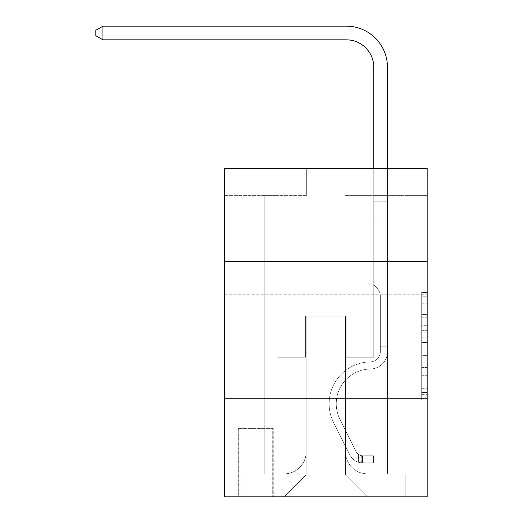 <?xml version="1.0" encoding="UTF-8"?>
<svg xmlns="http://www.w3.org/2000/svg" width="523" height="523" viewBox="0 0 523 523"><rect width="100%" height="100%" fill="white"/><g stroke="black" fill="none" stroke-linecap="round" stroke-linejoin="round"><path stroke-width="0.39" stroke-dasharray="2.62 1.96" d="M421.688 325.286L421.688 342.487L427.16 342.487L427.16 394.63L427.16 297.868L427.16 342.487L421.688 342.487L421.688 296.253L421.688 400.003L421.688 292.494L421.688 392.479L427.16 392.479L421.688 392.479L427.16 392.479L421.688 392.479L421.688 375.279L421.688 400.003L427.16 400.003L427.16 292.494L427.16 392.211L427.16 350.011L421.688 350.011L427.16 350.011L427.16 375.279L427.16 300.019L421.688 300.019L427.16 300.019L427.16 400.003L427.16 297.868L427.16 400.003L421.688 400.003L421.688 292.494L427.16 292.494L427.16 297.868L427.16 292.494L427.16 297.868L427.16 292.494L427.16 296.253L427.16 292.494L421.688 292.494L421.688 300.019L427.16 300.019L421.688 300.019L421.688 325.286L427.16 325.286M427.16 329.817L427.16 364.871L427.16 329.817M224.537 329.817L224.537 364.871L224.537 329.817M273.274 428.396L238.227 428.396L273.274 428.396L273.274 496.85L238.227 496.85L273.274 496.85M238.227 428.396L238.227 496.85M427.16 336.034L427.16 330.66L427.16 336.034L421.688 336.034L421.688 314.395L421.688 378.096L421.688 362.106L427.16 362.106L421.688 362.106L421.688 400.003L427.16 400.003L421.688 400.003L427.16 400.003L421.688 400.003L421.688 292.494L427.16 292.494L421.688 292.494L427.16 292.494L421.688 292.494L421.688 336.034L427.16 336.034M427.16 398.271L427.16 496.85L224.537 496.85L224.537 398.271L427.16 398.271L427.16 168.262L345.017 168.262L427.16 168.262L427.16 195.648L427.16 168.262L224.537 168.262L306.681 168.262L224.537 168.262L224.537 195.648L306.681 195.648L224.537 195.648L224.537 168.262L224.537 261.363L427.16 261.363L224.537 261.363L224.537 398.271L427.16 398.271L224.537 398.271M264.239 195.648L264.239 473.851L284.224 473.851A21.907 21.907 0 0 0 306.132 451.944L306.132 316.127L306.132 474.943L306.132 316.127L306.132 474.943L306.132 316.127L345.566 316.127L345.566 451.944A21.907 21.907 0 0 0 367.466 473.851L387.458 473.851L387.458 195.648L387.458 473.851L387.458 195.648L387.458 473.851L387.458 195.648L387.458 473.851L387.458 195.648L387.458 473.851L405.802 473.851L367.466 473.851L387.458 473.851L367.466 473.851L387.458 473.851L367.466 473.851L387.458 473.851L387.458 195.648L373.768 195.648L387.458 195.648L373.768 195.648L387.458 195.648L373.768 195.648L387.458 195.648L373.768 195.648L387.458 195.648L373.768 195.648L387.458 195.648L387.458 473.851L367.466 473.851A21.907 21.907 0 0 1 345.566 451.944A21.907 21.907 0 0 0 367.466 473.851A21.907 21.907 0 0 1 345.566 451.944A21.907 21.907 0 0 0 367.466 473.851A21.907 21.907 0 0 1 345.566 451.944A21.907 21.907 0 0 0 367.466 473.851A21.907 21.907 0 0 1 345.566 451.944L345.566 316.127L345.566 474.943L306.132 474.943L345.566 474.943L367.466 496.85L405.802 496.85L284.224 496.85L367.466 496.85L345.566 474.943L367.466 496.85L345.566 474.943L345.566 316.127L345.566 474.943L345.566 316.127L305.582 316.127L305.582 357.202L277.929 357.202L277.929 195.648L264.239 195.648L264.239 473.851L284.224 473.851A21.907 21.907 0 0 0 306.132 451.944L306.132 316.127L305.582 316.127L305.582 357.202L277.929 357.202L277.929 195.648L264.239 195.648L264.239 473.851L284.224 473.851L245.895 473.851L284.224 473.851L264.239 473.851L264.239 195.648L264.239 473.851L264.239 195.648L264.239 473.851L264.239 195.648L277.929 195.648L264.239 195.648L277.929 195.648L264.239 195.648L277.929 195.648L264.239 195.648L277.929 195.648L264.239 195.648L264.239 473.851L264.239 195.648M306.132 451.944L306.132 316.127L305.582 316.127L305.582 357.202L277.929 357.202L277.929 195.648L277.929 357.202L277.929 195.648L277.929 357.202L277.929 195.648L277.929 357.202L277.929 195.648L277.929 357.202L305.582 357.202L277.929 357.202L305.582 357.202L277.929 357.202L305.582 357.202L277.929 357.202L305.582 357.202L305.582 316.127L305.582 357.202L305.582 316.127L305.582 357.202L305.582 316.127L305.582 357.202L305.582 316.127L306.132 316.127L305.582 316.127L306.132 316.127L305.582 316.127L306.132 316.127L305.582 316.127L306.132 316.127L306.132 451.944A21.907 21.907 0 0 1 284.224 473.851A21.907 21.907 0 0 0 306.132 451.944A21.907 21.907 0 0 1 284.224 473.851A21.907 21.907 0 0 0 306.132 451.944A21.907 21.907 0 0 1 284.224 473.851A21.907 21.907 0 0 0 306.132 451.944M427.16 195.648L345.017 195.648L427.16 195.648M238.776 496.85L272.725 496.85L238.776 496.85L238.776 428.396L272.725 428.396L272.725 496.85L272.725 428.396L238.776 428.396L238.776 496.85M245.895 496.85L284.224 496.85L306.132 474.943L284.224 496.85L306.132 474.943L284.224 496.85L245.895 496.85L245.895 473.851L245.895 496.85M346.108 316.127L345.566 316.127L346.108 316.127L345.566 316.127L346.108 316.127L345.566 316.127L346.108 316.127L345.566 316.127L346.108 316.127L345.566 316.127L346.108 316.127L346.108 357.202L346.108 316.127M345.017 195.648L345.017 168.262L345.017 195.648M306.681 195.648L306.681 168.262L306.681 195.648M405.802 473.851L405.802 496.85L405.802 473.851M373.768 195.648L373.768 357.202L346.108 357.202L373.768 357.202L346.108 357.202L373.768 357.202L346.108 357.202L373.768 357.202L346.108 357.202L373.768 357.202L346.108 357.202L373.768 357.202L373.768 195.648M427.16 261.363L224.537 261.363M421.688 342.487L427.16 342.487L421.688 342.487M421.688 296.253L421.688 292.494L421.688 296.253L427.16 296.253L421.688 296.253M421.688 377.828L421.688 355.385L421.688 377.828L427.16 377.828L421.688 377.828M421.688 355.385L421.688 350.011L427.16 350.011L421.688 350.011L421.688 355.385L427.16 355.385L421.688 355.385M421.688 314.395L421.688 300.019L421.688 314.395L427.16 314.395L421.688 314.395M421.688 292.494L427.16 292.494L421.688 292.494L421.688 297.868L421.688 292.494L427.16 292.494M421.688 400.003L427.16 400.003L421.688 400.003L421.688 394.63L421.688 400.003M380.339 342.964L380.339 346.246L387.458 346.246L387.458 342.964L387.458 351.737L387.458 201.159L387.458 218.098L387.458 201.159L373.768 201.159L373.768 67.225A27.379 27.379 79.7 0 0 346.383 39.84L102.959 39.84L102.959 26.15L346.383 26.15A41.075 41.075 -100.3 0 1 387.458 67.225L387.458 218.098L387.458 201.159L373.768 201.159L373.768 218.098L387.458 218.098L387.458 201.159L387.458 218.098L387.458 201.159L373.768 201.159L373.768 67.225A27.379 27.379 79.7 0 0 346.383 39.84L102.959 39.84L95.84 35.734L95.84 30.256L95.84 35.734L102.959 39.84L102.959 26.15L346.383 26.15A41.075 41.075 -100.3 0 1 387.458 67.225L387.458 218.098L373.768 218.098L373.768 284.911L376.854 287.996A11.898 11.898 -100.3 0 1 380.339 296.41A11.898 11.898 79.7 0 0 376.854 287.996L373.768 284.911L373.768 201.159L387.458 201.159L373.768 201.159L373.768 67.225A27.379 27.379 79.7 0 0 346.383 39.84L102.959 39.84L95.84 35.734L95.84 30.256L102.959 26.15L102.959 39.84L102.959 26.15L95.84 30.256L95.84 35.734L102.959 39.84L95.84 35.734L95.84 30.256L102.959 26.15L346.383 26.15A41.075 41.075 -100.3 0 1 387.458 67.225L387.458 351.737A17.252 17.252 -100.4 0 1 370.48 368.99A17.252 17.252 79.7 0 0 387.458 351.737L387.458 218.098L373.768 218.098L373.768 284.911L376.854 287.996A11.898 11.898 -100.3 0 1 380.339 296.41A11.898 11.898 79.7 0 0 376.854 287.996L373.768 284.911L373.768 218.098L387.458 218.098L387.458 351.737A17.252 17.252 -100.4 0 1 370.48 368.99A17.252 17.252 79.7 0 0 387.458 351.737L387.458 218.098L373.768 218.098L373.768 201.159L373.768 284.911L376.854 287.996A11.898 11.898 -100.3 0 1 380.339 296.41A11.898 11.898 79.7 0 0 376.854 287.996L373.768 284.911L373.768 218.098L387.458 218.098L387.458 351.737A17.252 17.252 -100.4 0 1 370.48 368.99A17.252 17.252 79.7 0 0 387.458 351.737L387.458 218.098L373.768 218.098L373.768 67.225A27.379 27.379 79.7 0 0 346.383 39.84L102.959 39.84L102.959 26.15L346.383 26.15A41.075 41.075 -100.3 0 1 387.458 67.225L387.458 201.159L373.768 201.159L387.458 201.159L387.458 67.225L387.458 201.159L373.768 201.159L373.768 67.225A27.379 27.379 79.7 0 0 346.383 39.84L102.959 39.84L95.84 35.734L102.959 39.84L102.959 26.15L102.959 39.84L346.383 39.84L102.959 39.84L102.959 26.15L95.84 30.256L95.84 35.734L95.84 30.256L102.959 26.15L346.383 26.15A41.075 41.075 -100.3 0 1 387.458 67.225L387.458 201.159L387.458 67.225L387.458 201.159L373.768 201.159L373.768 284.911L376.854 287.996A11.898 11.898 -100.3 0 1 380.339 296.41A11.898 11.898 79.7 0 0 376.854 287.996L373.768 284.911L373.768 218.098L387.458 218.098L387.458 351.737A17.252 17.252 -100.4 0 1 370.48 368.99A34.773 34.773 79.7 0 0 339.957 419.374A34.773 34.773 -100.3 0 1 370.48 368.99A17.252 17.252 79.7 0 0 387.458 351.737L387.458 218.098L373.768 218.098L373.768 67.225L373.768 284.911L376.854 287.996A11.898 11.898 -100.3 0 1 380.339 296.41A11.898 11.898 79.7 0 0 376.854 287.996L373.768 284.911L373.768 218.098L387.458 218.098L387.458 351.737L387.458 346.246L380.339 346.246L380.339 342.964L387.458 342.964L380.339 342.964L380.339 351.737L380.339 296.41L380.339 351.737A10.133 10.133 -100.3 0 1 370.369 361.87A10.133 10.133 79.7 0 0 380.339 351.737L380.339 296.41L380.339 351.737L380.339 342.964L387.458 342.964L380.339 342.964L380.339 351.737A10.133 10.133 -100.3 0 1 370.369 361.87A10.133 10.133 79.7 0 0 380.339 351.737L380.339 296.41L380.339 351.737A10.133 10.133 -100.3 0 1 370.369 361.87A10.133 10.133 79.6 0 0 380.339 351.737L380.339 296.41L380.339 351.737L380.339 342.964L387.458 342.964M362.537 462.894A14.513 14.513 -100.3 0 1 349.848 454.899L333.596 422.571A41.892 41.892 -100.3 0 1 370.369 361.87A41.892 41.892 79.7 0 0 333.596 422.571A41.892 41.892 -100.3 0 1 370.369 361.87A10.133 10.133 79.7 0 0 380.339 351.737A10.133 10.133 -100.3 0 1 370.369 361.87A10.133 10.133 79.7 0 0 380.339 351.737L380.339 296.41L380.339 351.737A10.133 10.133 -100.3 0 1 370.369 361.87A10.133 10.133 79.6 0 0 380.339 351.737A10.133 10.133 79.7 0 1 370.369 361.87A41.892 41.892 79.7 0 0 333.596 422.571A41.892 41.892 -100.3 0 1 370.369 361.87A10.133 10.133 79.7 0 0 380.339 351.737A10.133 10.133 79.6 0 1 370.369 361.87A41.892 41.892 79.7 0 0 333.596 422.571L349.848 454.899L333.596 422.571A41.892 41.892 -100.3 0 1 370.369 361.87A10.133 10.133 79.7 0 0 380.339 351.737A10.133 10.133 79.7 0 1 370.369 361.87A10.133 10.133 79.6 0 0 380.339 351.737A10.133 10.133 79.7 0 1 370.369 361.87A41.892 41.892 79.7 0 0 333.596 422.571A41.892 41.892 -100.3 0 1 370.369 361.87A10.133 10.133 79.7 0 0 380.339 351.737A10.133 10.133 79.6 0 1 370.369 361.87A41.892 41.892 79.7 0 0 333.596 422.571A41.892 41.892 -100.3 0 1 370.369 361.87A41.892 41.892 -100.3 0 0 333.596 422.571L349.848 454.899L333.596 422.571A41.892 41.892 -100.3 0 1 370.369 361.87A41.892 41.892 -100.3 0 0 333.596 422.571L349.848 454.899A14.513 14.513 79.7 0 0 358.432 462.221A14.513 14.513 -100.3 0 1 349.848 454.899L333.596 422.571A41.892 41.892 -100.3 0 1 370.369 361.87A41.892 41.892 -100.3 0 0 333.596 422.571A41.892 41.892 -100.3 0 1 370.369 361.87A41.892 41.892 -100.3 0 0 333.596 422.571L349.848 454.899L333.596 422.571A41.892 41.892 -100.3 0 1 370.369 361.87A41.892 41.892 -100.3 0 0 333.596 422.571L349.848 454.899A14.513 14.513 79.7 0 0 358.432 462.221C362.655 463.117 362.655 463.117 358.432 462.221C362.655 463.117 362.655 463.117 358.432 462.221A14.513 14.513 -100.3 0 1 349.848 454.899L333.596 422.571L349.848 454.899A14.513 14.513 79.7 0 0 358.432 462.221C362.655 463.117 362.655 463.117 358.432 462.221C362.655 463.117 362.655 463.117 358.432 462.221A14.513 14.513 -100.3 0 1 349.848 454.899L333.596 422.571L349.848 454.899A14.513 14.513 79.7 0 0 358.432 462.221C362.655 463.117 362.655 463.117 358.432 462.221C362.655 463.117 362.655 463.117 358.432 462.221A14.513 14.513 -100.3 0 1 349.848 454.899L333.596 422.571L349.848 454.899A14.513 14.513 79.7 0 0 358.432 462.221C362.655 463.117 362.655 463.117 358.432 462.221C362.655 463.117 362.655 463.117 358.432 462.221A14.513 14.513 -100.3 0 1 349.848 454.899A14.513 14.513 -100.3 0 0 362.537 462.894L362.537 455.775A7.394 7.394 -100.3 0 1 356.209 451.702L339.957 419.374A34.773 34.773 -100.3 0 1 370.48 368.99A17.252 17.252 79.7 0 0 387.458 351.737A17.252 17.252 -100.4 0 1 370.48 368.99A17.252 17.252 79.7 0 0 387.458 351.737A17.252 17.252 79.7 0 1 370.48 368.99A34.773 34.773 79.7 0 0 339.957 419.374A34.773 34.773 -100.3 0 1 370.48 368.99A17.252 17.252 79.7 0 0 387.458 351.737A17.252 17.252 79.7 0 1 370.48 368.99A34.773 34.773 79.7 0 0 339.957 419.374L356.209 451.702L339.957 419.374A34.773 34.773 -100.3 0 1 370.48 368.99A17.252 17.252 79.7 0 0 387.458 351.737A17.252 17.252 79.7 0 1 370.48 368.99A17.252 17.252 79.7 0 0 387.458 351.737A17.252 17.252 79.7 0 1 370.48 368.99A34.773 34.773 79.7 0 0 339.957 419.374A34.773 34.773 -100.3 0 1 370.48 368.99A17.252 17.252 79.7 0 0 387.458 351.737A17.252 17.252 79.7 0 1 370.48 368.99A34.773 34.773 79.7 0 0 339.957 419.374A34.773 34.773 -100.3 0 1 370.48 368.99A34.773 34.773 -100.3 0 0 339.957 419.374L356.209 451.702L339.957 419.374A34.773 34.773 -100.3 0 1 370.48 368.99A34.773 34.773 -100.3 0 0 339.957 419.374L356.209 451.702A7.394 7.394 79.7 0 0 358.432 454.337C362.583 456.246 362.583 456.246 358.432 454.337C362.583 456.246 362.583 456.246 358.432 454.337A7.394 7.394 -100.3 0 1 356.209 451.702L339.957 419.374A34.773 34.773 -100.3 0 1 370.48 368.99A34.773 34.773 -100.3 0 0 339.957 419.374A34.773 34.773 -100.3 0 1 370.48 368.99A34.773 34.773 -100.3 0 0 339.957 419.374L356.209 451.702L339.957 419.374A34.773 34.773 -100.3 0 1 370.48 368.99A34.773 34.773 -100.3 0 0 339.957 419.374L356.209 451.702A7.394 7.394 79.7 0 0 358.432 454.337C362.583 456.246 362.583 456.246 358.432 454.337C362.583 456.246 362.583 456.246 358.432 454.337A7.394 7.394 -100.3 0 1 356.209 451.702L339.957 419.374L356.209 451.702A7.394 7.394 79.7 0 0 358.432 454.337C362.583 456.246 362.583 456.246 358.432 454.337C362.583 456.246 362.583 456.246 358.432 454.337A7.394 7.394 -100.3 0 1 356.209 451.702L339.957 419.374L356.209 451.702A7.394 7.394 79.7 0 0 358.432 454.337C362.583 456.246 362.583 456.246 358.432 454.337C362.583 456.246 362.583 456.246 358.432 454.337A7.394 7.394 -100.3 0 1 356.209 451.702L339.957 419.374L356.209 451.702A7.394 7.394 79.7 0 0 358.432 454.337C362.583 456.246 362.583 456.246 358.432 454.337C362.583 456.246 362.583 456.246 358.432 454.337A7.394 7.394 -100.3 0 1 356.209 451.702A7.394 7.394 -100.3 0 0 362.537 455.775L362.537 462.894L373.494 462.894L362.537 462.894A14.513 14.513 -100.3 0 1 349.848 454.899A14.513 14.513 -100.3 0 0 362.537 462.894L362.537 455.775L373.494 455.775L362.537 455.775A7.394 7.394 -100.3 0 1 356.209 451.702A7.394 7.394 -100.3 0 0 362.537 455.775L362.537 462.894L373.494 462.894L373.494 455.775L373.494 462.894L362.537 462.894A14.513 14.513 -100.3 0 1 349.848 454.899A14.513 14.513 -100.3 0 0 362.537 462.894L362.537 455.775L373.494 455.775L362.537 455.775A7.394 7.394 -100.3 0 1 356.209 451.702A7.394 7.394 -100.3 0 0 362.537 455.775L362.537 462.894L373.494 462.894L373.494 455.775L373.494 462.894L362.537 462.894A14.513 14.513 -100.3 0 1 349.848 454.899A14.513 14.513 -100.3 0 0 362.537 462.894L362.537 455.775L373.494 455.775L362.537 455.775A7.394 7.394 -100.3 0 1 356.209 451.702A7.394 7.394 -100.3 0 0 362.537 455.775L362.537 462.894L373.494 462.894L373.494 455.775L373.494 462.894L362.537 462.894A14.513 14.513 -100.3 0 1 349.848 454.899A14.513 14.513 -100.3 0 0 362.537 462.894L362.537 455.775L373.494 455.775L362.537 455.775A7.394 7.394 -100.3 0 1 356.209 451.702A7.394 7.394 -100.3 0 0 362.537 455.775L362.537 462.894L373.494 462.894L373.494 455.775L373.494 462.894L362.537 462.894M102.959 26.15L346.383 26.15A41.075 41.075 -100.3 0 1 387.458 67.225A41.075 41.075 -100.3 0 0 346.383 26.15A41.075 41.075 -100.3 0 1 387.458 67.225A41.075 41.075 -100.3 0 0 346.383 26.15L102.959 26.15L95.84 30.256L95.84 35.734L102.959 39.84L346.383 39.84L102.959 39.84L102.959 26.15L346.383 26.15L102.959 26.15L95.84 30.256L102.959 26.15L95.84 30.256L95.84 35.734L102.959 39.84M387.458 168.262L387.458 201.159L373.768 201.159L373.768 67.225L373.768 168.262M373.494 455.775L362.812 455.775L373.494 455.775L373.494 462.894L373.494 455.775M358.432 462.221C362.655 463.117 362.655 463.117 358.432 462.221C362.655 463.117 362.655 463.117 358.432 462.221L358.432 454.337L358.432 462.221M421.688 375.279L427.16 375.279L421.688 375.279M421.688 367.211L427.16 367.211M421.688 317.219L427.16 317.219L421.688 317.219M421.688 297.868L427.16 297.868M421.688 394.63L427.16 394.63M421.688 388.713L427.16 388.713M421.688 303.785L427.16 303.785M421.688 337.113L427.16 337.113L421.688 337.113M421.688 367.479L427.16 367.479L421.688 367.479M421.688 378.096L427.16 378.096L421.688 378.096M421.688 330.66L427.16 330.66L421.688 330.66M380.339 346.246L387.458 346.246L380.339 346.246M224.537 294.769L427.16 294.769L224.537 294.769M224.537 364.871L427.16 364.871L224.537 364.871M421.688 392.211L427.16 392.211M421.688 392.479L427.16 392.479M421.688 300.019L427.16 300.019M361.72 455.696L361.72 462.855"/><path stroke-width="0.78" d="M427.16 261.363L427.16 168.262L224.537 168.262L224.537 261.363L427.16 261.363L427.16 496.85L224.537 496.85L224.537 261.363M427.16 398.271L224.537 398.271M373.768 168.262L373.768 67.225A27.379 27.379 79.7 0 0 346.383 39.84L102.959 39.84L95.84 35.734L95.84 30.256L102.959 26.15L346.383 26.15A41.075 41.075 -100.3 0 1 387.458 67.225L387.458 168.262M373.768 67.225A27.379 27.379 79.7 0 0 346.383 39.84A27.379 27.379 79.7 0 1 373.768 67.225A27.379 27.379 79.7 0 0 346.383 39.84A27.379 27.379 79.7 0 1 373.768 67.225M102.959 26.15L102.959 39.84"/></g></svg>
